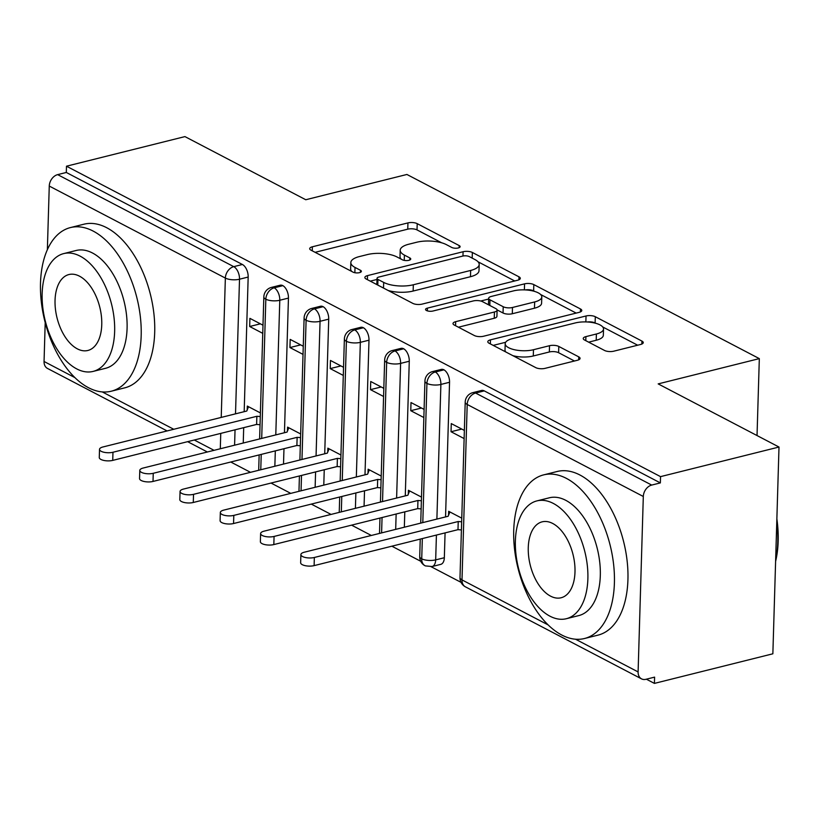 <?xml version="1.0" encoding="UTF-8"?>
<svg xmlns="http://www.w3.org/2000/svg" width="820" height="820" viewBox="0 0 820 820"><rect width="100%" height="100%" fill="white"/><g stroke="black" fill="none" stroke-linecap="round" stroke-linejoin="round"><path stroke-width="1.23" d="M458.257 247.968A4.633 1.712 1.7 0 0 460.122 246.666A4.633 1.712 1.7 0 0 459.21 245.59L417.206 223.645A6.621 2.45 1.7 0 0 407.94 222.907L312.369 246.789A6.621 2.45 1.7 0 0 309.704 248.655A6.621 2.45 1.7 0 0 311.016 250.182L353.02 272.127A4.633 1.712 1.7 0 0 359.508 272.65A4.633 1.712 1.7 0 0 361.374 271.338A4.633 1.712 1.7 0 0 360.452 270.272L355.019 267.433A21.187 7.831 1.7 0 1 350.827 262.554A21.187 7.831 1.7 0 1 359.355 256.578L367.319 254.589A21.187 7.831 1.7 0 1 396.962 256.947L402.394 259.796A4.633 1.712 1.7 0 0 408.883 260.309A4.633 1.712 1.7 0 0 410.748 258.997A4.633 1.712 1.7 0 0 409.826 257.931L404.393 255.092A21.187 7.831 1.7 0 1 400.201 250.223A21.187 7.831 1.7 0 1 408.729 244.237L416.693 242.248A21.187 7.831 1.7 0 1 446.336 244.616L451.769 247.455A4.633 1.712 1.7 0 0 458.257 247.968M604.514 350.447A6.621 2.45 1.7 0 0 613.78 351.185L640.584 344.482A6.621 2.45 1.7 0 0 643.259 342.616A6.621 2.45 1.7 0 0 641.947 341.089L595.299 316.715A6.621 2.45 1.7 0 0 586.034 315.977L490.462 339.859A6.621 2.45 1.7 0 0 487.797 341.725A6.621 2.45 1.7 0 0 489.109 343.252L535.757 367.627A6.621 2.45 1.7 0 0 545.023 368.364L577.413 360.267A6.621 2.45 1.7 0 0 580.078 358.401A6.621 2.45 1.7 0 0 578.766 356.874L558.799 346.45A6.621 2.45 1.7 0 0 549.533 345.702L533.482 349.72A17.712 6.55 1.7 0 1 514.868 349.822A17.712 6.55 1.7 0 1 505.202 343.672A17.712 6.55 1.7 0 1 512.326 338.67L575.24 322.947A17.712 6.55 1.7 0 1 593.854 322.834A17.712 6.55 1.7 0 1 603.52 328.994A17.712 6.55 1.7 0 1 596.396 333.996L585.91 336.62A6.621 2.45 1.7 0 0 583.245 338.486A6.621 2.45 1.7 0 0 584.547 340.013L604.514 350.447M66.492 166.204L660.541 476.635L779 447.033L658.173 383.893L759.32 358.617L406.915 174.465L305.768 199.742L184.941 136.602L66.492 166.204L66.307 172.466L57.646 174.629L233.751 266.654L242.402 264.491L66.307 172.466M517.645 280.235A6.621 2.45 1.7 0 0 520.31 278.359A6.621 2.45 1.7 0 0 518.998 276.842L472.351 252.468A6.621 2.45 1.7 0 0 463.085 251.73L367.524 275.612A6.621 2.45 1.7 0 0 364.859 277.478A6.621 2.45 1.7 0 0 366.161 278.995L412.819 303.38A6.621 2.45 1.7 0 0 422.074 304.117L517.645 280.235M533.82 284.591L580.468 308.966A6.621 2.45 1.7 0 1 581.78 310.493A6.621 2.45 1.7 0 1 579.115 312.358L483.554 336.241A6.621 2.45 1.7 0 1 474.288 335.503L454.321 325.068A6.621 2.45 1.7 0 1 453.009 323.541A6.621 2.45 1.7 0 1 455.674 321.676L494.439 311.989A6.621 2.45 1.7 0 0 497.104 310.124A6.621 2.45 1.7 0 0 495.792 308.597L482.549 301.678A6.621 2.45 1.7 0 0 473.283 300.94L432.939 311.026A4.633 1.712 1.7 0 1 428.071 311.046A4.633 1.712 1.7 0 1 425.539 309.437A4.633 1.712 1.7 0 1 427.404 308.125L524.564 283.853A6.621 2.45 1.7 0 1 533.82 284.591L533.635 290.854L534.855 291.489M757.034 435.563L759.32 358.617M167.106 430.941L47.478 368.426A10.117 7.482 -62.4 0 1 44.054 361.487L45.203 322.588M47.365 249.649L49.261 186.058A10.117 7.482 -62.4 0 1 57.646 174.629M660.541 476.635L660.356 482.908L651.705 485.071A10.117 7.482 117.6 0 0 643.31 496.489L638.103 671.928A10.117 7.482 117.6 0 0 641.527 678.868A10.117 7.482 117.6 0 0 645.934 679.298L654.596 677.135L654.411 683.398L646.355 679.185M779 447.033L772.86 653.796L654.411 683.398M461.045 582.354L431.156 566.733M420.762 561.3L391.857 546.192M371.316 535.46L351.575 525.149M331.044 514.417L311.303 504.105M290.772 493.373L271.031 483.052M250.489 472.32L230.758 462.008M260.391 412.921L247.302 406.074L247.189 410.02M260.37 323.828L249.669 326.503L249.905 318.365L262.994 325.202M249.669 326.503L262.748 333.351M660.356 482.908L484.261 390.884L475.6 393.046L651.705 485.071M643.31 496.489L467.205 404.465A10.117 7.482 117.6 0 1 475.6 393.046A10.117 5.699 76 0 0 472.873 392.626L481.524 390.463A10.117 5.699 76 0 1 484.261 390.884M242.402 264.491A10.117 5.699 76 0 1 248.173 277.047L244.175 411.681M243.694 427.661L243.243 443.025M443.979 369.83L435.328 371.993A10.117 5.699 76 0 0 432.591 371.573L441.252 369.41A10.117 5.699 76 0 1 443.979 369.83A10.117 5.699 76 0 1 449.544 382.274L445.547 516.918M445.075 532.897L444.337 557.723A10.117 5.699 76 0 1 440.75 564.375L432.089 566.538A10.117 5.699 -104 0 0 435.676 559.886L444.337 557.723M461.762 518.148L448.673 511.311L448.56 515.257M464.366 430.428L451.277 423.591L451.041 431.74L464.13 438.577M403.707 348.787L395.055 350.95A10.117 5.699 76 0 0 392.319 350.529L400.97 348.367A10.117 5.699 76 0 1 403.707 348.787A10.117 5.699 76 0 1 409.272 361.231L405.275 495.864M404.793 511.844L404.342 527.209M421.49 497.104L408.401 490.268L408.288 494.214M424.094 409.385L411.005 402.548L410.769 410.697L423.848 417.534M363.434 327.744L354.773 329.906A10.117 5.699 76 0 0 352.046 329.486L360.697 327.323A10.117 5.699 76 0 1 363.434 327.744A10.117 5.699 76 0 1 368.99 340.187L364.992 474.821M364.521 490.801L364.07 506.165M381.218 476.051L368.129 469.214L368.016 473.16M383.821 388.342L370.732 381.505L370.486 389.643L383.575 396.48M323.152 306.69L314.501 308.853A10.117 5.699 76 0 0 311.774 308.433L320.425 306.27A10.117 5.699 76 0 1 323.152 306.69A10.117 5.699 76 0 1 328.717 319.134L324.72 453.778M324.248 469.757L323.787 485.122M340.935 455.008L327.856 448.171L327.733 452.117M343.539 367.298L330.46 360.452L330.214 368.6L343.303 375.437M282.88 285.647L274.228 287.81A10.117 5.699 76 0 0 271.492 287.389L280.153 285.227A10.117 5.699 76 0 1 282.88 285.647A10.117 5.699 76 0 1 288.445 298.09L284.448 432.724M283.976 448.714L283.515 464.069M300.663 433.964L287.574 427.128L287.461 431.074M303.267 346.245L290.178 339.408L289.942 347.557L303.031 354.394M288.445 298.09L279.784 300.253A10.117 5.699 76 0 0 274.228 287.81A10.117 7.482 117.6 0 0 265.834 299.238L261.703 438.413M261.231 454.393L260.77 469.757M289.942 347.557L300.653 344.882M330.214 368.6L340.925 365.925M370.486 389.643L381.197 386.968M410.769 410.697L421.47 408.022M451.041 431.74L461.752 429.065M328.717 319.134L320.066 321.296A10.117 5.699 76 0 0 314.501 308.853A10.117 7.482 117.6 0 0 306.106 320.282L301.975 459.456M301.504 475.436L301.053 490.801M368.99 340.187L360.339 342.35A10.117 5.699 76 0 0 354.773 329.906A10.117 7.482 117.6 0 0 346.388 341.325L342.258 480.51M341.776 496.489L341.325 511.844M409.272 361.231L400.611 363.393A10.117 5.699 76 0 0 395.055 350.95A10.117 7.482 117.6 0 0 386.661 362.378L382.53 501.553M382.058 517.533L381.597 532.897M422.331 538.576L421.726 558.851A10.117 7.482 117.6 0 0 425.16 565.79A10.117 7.482 117.6 0 0 425.395 565.913L432.089 566.538M449.544 382.274L440.883 384.436A10.117 5.699 76 0 0 435.328 371.993A10.117 7.482 117.6 0 0 426.933 383.422L422.802 522.596M400.201 250.223L400.016 256.486A21.187 7.831 1.7 0 0 401.164 259.151M350.827 262.554L350.642 268.827A21.187 7.831 1.7 0 0 351.79 271.492M441.693 242.802L417.021 229.907A6.621 2.45 1.7 0 0 407.755 229.169L315.116 252.324M376.995 279.456L370.261 281.137M514.714 280.963L478.039 261.795M469.265 256.599A4.633 1.712 1.7 0 0 462.777 256.076L378.891 277.037A4.633 1.712 1.7 0 0 377.026 278.349A4.633 1.712 1.7 0 0 377.948 279.415L383.678 282.408A21.187 7.831 1.7 0 0 413.321 284.776L470.659 270.446A21.187 7.831 1.7 0 0 479.187 264.46A21.187 7.831 1.7 0 0 474.995 259.591L469.265 256.599M388.137 290.485A21.187 7.831 1.7 0 0 413.136 291.038L413.321 284.776M479.187 264.46L479.003 270.733A21.187 7.831 1.7 0 1 470.475 276.709L413.136 291.038M540.626 294.503L576.183 313.086M458.421 327.211L494.255 318.252A6.621 2.45 1.7 0 0 496.92 316.387L497.104 310.124M480.745 301.012L488.648 299.044M534.65 301.944A17.712 6.55 1.7 0 0 541.784 296.942A17.712 6.55 1.7 0 0 532.108 290.782A17.712 6.55 1.7 0 0 513.505 290.885L491.334 296.43A6.621 2.45 1.7 0 0 488.669 298.295A6.621 2.45 1.7 0 0 489.981 299.823L503.224 306.741A6.621 2.45 1.7 0 0 512.49 307.479L534.65 301.944L534.466 308.207A17.712 6.55 1.7 0 0 541.6 303.205L541.784 296.942M488.669 298.295L488.484 304.558A6.621 2.45 1.7 0 0 488.505 304.794M534.466 308.207L512.305 313.742A6.621 2.45 1.7 0 1 503.039 313.004L497.084 309.888M533.635 290.854A6.621 2.45 1.7 0 0 525.374 289.911M603.52 328.994L603.335 335.257A17.712 6.55 1.7 0 1 596.201 340.259L588.647 342.155M505.202 343.672L505.007 349.935A17.712 6.55 1.7 0 0 505.807 351.975M512.828 355.644A17.712 6.55 1.7 0 0 533.287 355.982L533.482 349.72M574.482 361.005L558.615 352.713A6.621 2.45 1.7 0 0 549.349 351.975L533.287 355.982M505.653 342.278L493.209 345.384M595.709 323.285L595.115 322.978A6.621 2.45 1.7 0 0 587.253 321.973M637.663 345.21L602.72 326.954M112.975 452.25L112.729 460.389A8.436 3.116 -178.3 0 1 103.873 460.44A8.436 3.116 -178.3 0 1 99.271 457.509L99.517 449.37A8.436 3.116 1.7 0 0 104.119 452.302A8.436 3.116 1.7 0 0 112.975 452.25L256.855 416.293L260.278 416.56M248.511 406.71L246.789 411.025L102.91 446.982A8.436 3.116 1.7 0 0 99.517 449.37M112.729 460.389L256.609 424.432L260.042 424.709M256.609 424.432L256.855 416.293M153.248 473.294L153.012 481.442A8.436 3.116 -178.3 0 1 144.146 481.494A8.436 3.116 -178.3 0 1 139.543 478.552L139.789 470.413A8.436 3.116 1.7 0 0 144.392 473.345A8.436 3.116 1.7 0 0 153.248 473.294L297.127 437.337L300.561 437.613M288.784 427.753L287.061 432.078L143.182 468.035A8.436 3.116 1.7 0 0 139.789 470.413M153.012 481.442L296.891 445.485L300.315 445.752M296.891 445.485L297.127 437.337M193.53 494.337L193.284 502.486A8.436 3.116 -178.3 0 1 184.428 502.537A8.436 3.116 -178.3 0 1 179.816 499.605L180.062 491.457A8.436 3.116 1.7 0 0 184.664 494.388A8.436 3.116 1.7 0 0 193.53 494.337L337.399 458.38L340.833 458.657M329.066 448.806L327.334 453.122L183.454 489.079A8.436 3.116 1.7 0 0 180.062 491.457M193.284 502.486L337.163 466.529L340.587 466.805M337.163 466.529L337.399 458.38M233.802 515.39L233.556 523.529A8.436 3.116 -178.3 0 1 224.7 523.58A8.436 3.116 -178.3 0 1 220.098 520.649L220.334 512.5A8.436 3.116 1.7 0 0 224.946 515.442A8.436 3.116 1.7 0 0 233.802 515.39L377.682 479.433L381.105 479.7M369.338 469.85L367.606 474.165L223.737 510.122A8.436 3.116 1.7 0 0 220.334 512.5M233.556 523.529L377.436 487.572L380.869 487.849M377.436 487.572L377.682 479.433M274.075 536.434L273.829 544.572A8.436 3.116 -178.3 0 1 264.973 544.624A8.436 3.116 -178.3 0 1 260.37 541.692L260.616 533.553A8.436 3.116 1.7 0 0 265.219 536.485A8.436 3.116 1.7 0 0 274.075 536.434L417.954 500.477L421.377 500.753M409.61 490.893L407.888 495.218L264.009 531.175A8.436 3.116 1.7 0 0 260.616 533.553M273.829 544.572L417.708 508.625L421.142 508.892M417.708 508.625L417.954 500.477M93.162 231.086A84.327 47.478 -104 0 0 70.397 227.591A84.327 47.478 -104 0 0 41.307 301.801A84.327 47.478 -104 0 0 88.519 387.716A84.327 47.478 -104 0 0 111.284 391.212A84.327 47.478 -104 0 0 140.374 317.002A84.327 47.478 -104 0 0 93.162 231.086M111.284 391.212L124.804 387.829A84.327 47.478 -104 0 0 153.893 313.619A84.327 47.478 -104 0 0 106.682 227.704A84.327 47.478 -104 0 0 83.917 224.208L70.397 227.591M63.683 253.605L76.117 250.489A60.721 34.184 76 0 1 92.516 253.011A60.721 34.184 76 0 1 126.505 314.87A60.721 34.184 76 0 1 105.565 368.303L93.121 371.409A60.721 34.184 -104 0 0 114.062 317.986A60.721 34.184 -104 0 0 80.073 256.117A60.721 34.184 -104 0 0 63.683 253.605A60.721 34.184 -104 0 0 42.732 307.039A60.721 34.184 -104 0 0 76.721 368.897A60.721 34.184 -104 0 0 93.121 371.409M77.316 348.848A39.124 22.027 -104 0 0 87.883 350.468A39.124 22.027 -104 0 0 101.383 316.038A39.124 22.027 -104 0 0 79.478 276.166A39.124 22.027 -104 0 0 68.911 274.546A39.124 22.027 -104 0 0 55.422 308.976A39.124 22.027 -104 0 0 77.316 348.848M566.394 478.378A84.327 47.478 -104 0 0 543.619 474.882A84.327 47.478 -104 0 0 514.54 549.092A84.327 47.478 -104 0 0 561.741 635.008A84.327 47.478 -104 0 0 584.516 638.503A84.327 47.478 -104 0 0 613.596 564.293A84.327 47.478 -104 0 0 566.394 478.378M584.516 638.503L598.036 635.131A84.327 47.478 -104 0 0 627.126 560.921A84.327 47.478 -104 0 0 579.914 474.995A84.327 47.478 -104 0 0 557.149 471.5L543.619 474.882M536.905 500.897L549.349 497.791A60.721 34.184 76 0 1 565.739 500.302A60.721 34.184 76 0 1 599.727 562.172A60.721 34.184 76 0 1 578.787 615.595L566.353 618.71A60.721 34.184 -104 0 0 587.294 565.277A60.721 34.184 -104 0 0 553.305 503.418A60.721 34.184 -104 0 0 536.905 500.897A60.721 34.184 -104 0 0 515.964 554.33A60.721 34.184 -104 0 0 549.953 616.189A60.721 34.184 -104 0 0 566.353 618.71M550.548 596.14A39.124 22.027 -104 0 0 561.116 597.759A39.124 22.027 -104 0 0 574.615 563.33A39.124 22.027 -104 0 0 552.711 523.467A39.124 22.027 -104 0 0 542.143 521.838A39.124 22.027 -104 0 0 528.644 556.278A39.124 22.027 -104 0 0 550.548 596.14M775.628 560.726A84.327 47.478 -104 0 0 776.776 522.002M776.868 518.865A82.307 46.34 76 0 1 775.607 561.393M314.347 557.477L314.111 565.626A8.436 3.116 -178.3 0 1 305.245 565.677A8.436 3.116 -178.3 0 1 300.643 562.745L300.889 554.597A8.436 3.116 1.7 0 0 305.491 557.528A8.436 3.116 1.7 0 0 314.347 557.477L458.226 521.52L461.66 521.797M449.883 511.936L448.161 516.262L304.281 552.219A8.436 3.116 1.7 0 0 300.889 554.597M314.111 565.626L457.99 529.669L461.414 529.945M457.99 529.669L458.226 521.52M459.149 247.671L459.21 245.59M360.39 272.353L360.452 270.272M409.764 260.012L409.826 257.931M44.054 361.487L74.927 377.62M102.274 391.919L173.768 429.28M194.299 440.012L214.04 450.323M220.293 448.765L220.754 433.401M221.226 417.421L225.356 278.082L49.261 186.058M248.173 277.047L239.512 279.21A10.117 3.741 1.7 0 1 225.356 278.082A10.117 7.482 -62.4 0 1 233.751 266.654A10.117 5.699 76 0 1 239.512 279.21L235.514 413.844M459.999 577.567A10.117 10.117 0 0 0 465.432 586.843A10.117 7.482 117.6 0 1 461.998 579.904A10.117 3.741 1.7 0 1 459.999 577.567L465.206 402.138A10.117 3.741 1.7 0 0 467.205 404.465L461.998 579.904L548.16 624.922M575.507 639.21L638.103 671.928M235.043 429.823L234.592 445.188M259.622 438.936L263.835 296.912A10.117 3.741 1.7 0 0 265.834 299.238A10.117 3.741 1.7 0 0 279.784 300.263L275.786 434.897M275.315 450.877L274.854 466.231M299.894 459.979L304.107 317.955A10.117 3.741 1.7 0 0 306.106 320.282A10.117 3.741 1.7 0 0 320.056 321.307L316.059 455.94M315.587 471.92L315.136 487.285M340.167 481.022L344.38 338.998A10.117 3.741 1.7 0 0 346.388 341.325A10.117 3.741 1.7 0 0 360.339 342.35L356.341 476.984M355.859 492.963L355.409 508.328M380.439 502.076L384.662 360.052A10.117 3.741 1.7 0 0 386.661 362.378A10.117 3.741 1.7 0 0 400.611 363.404L396.613 498.027M396.142 514.017L395.681 529.371M420.721 523.119L424.934 381.095A10.117 3.741 1.7 0 0 426.933 383.422A10.117 3.741 1.7 0 0 440.883 384.447L436.886 519.08M436.414 535.06L435.676 559.886M425.16 565.79A10.117 10.117 0 0 1 419.727 556.524A10.117 3.741 1.7 0 0 421.726 558.851A10.117 3.741 1.7 0 0 435.676 559.875M404.239 260.381L404.393 255.092M354.865 272.722L355.019 267.433M312.256 250.828L312.369 246.789M407.755 229.169L407.94 222.907M417.021 229.907L417.206 223.645M367.401 279.651L367.524 275.612M462.962 256.035L463.085 251.73M472.187 258.115L472.351 252.468M518.906 279.805L518.998 276.842M377.784 285.073L377.948 279.415M383.514 288.066L383.678 282.408M470.475 276.709L470.659 270.446M580.386 311.928L580.468 308.966M455.561 325.714L455.674 321.676M494.255 318.252L494.439 311.989M427.322 310.852L427.404 308.125M524.38 289.87L524.564 283.853M489.817 305.47L489.981 299.823M503.039 313.004L503.224 306.741M512.305 313.742L512.49 307.479M585.787 340.659L585.91 336.62M596.201 340.259L596.396 333.996M549.349 351.975L549.533 345.702M558.615 352.713L558.799 346.45M578.674 359.847L578.766 356.874M490.35 343.898L490.462 339.859M585.859 321.922L586.034 315.977M595.115 322.978L595.299 316.715M641.855 344.051L641.947 341.089M187.636 441.672L207.378 451.994M465.432 586.843L641.527 678.868M258.689 470.28L259.14 454.915M271.492 287.389A10.117 10.117 0 0 0 263.835 296.912M298.962 491.323L299.423 475.959M311.774 308.433A10.117 10.117 0 0 0 304.107 317.955M339.234 512.367L339.695 497.012M352.046 329.486A10.117 10.117 0 0 0 344.38 338.998M379.516 533.42L379.967 518.055M392.319 350.529A10.117 10.117 0 0 0 384.662 360.052M419.727 556.524L420.24 539.099M432.591 371.573A10.117 10.117 0 0 0 424.934 381.095M472.873 392.626A10.117 10.117 0 0 0 465.206 402.138M376.841 284.581L377.026 278.349"/></g></svg>
